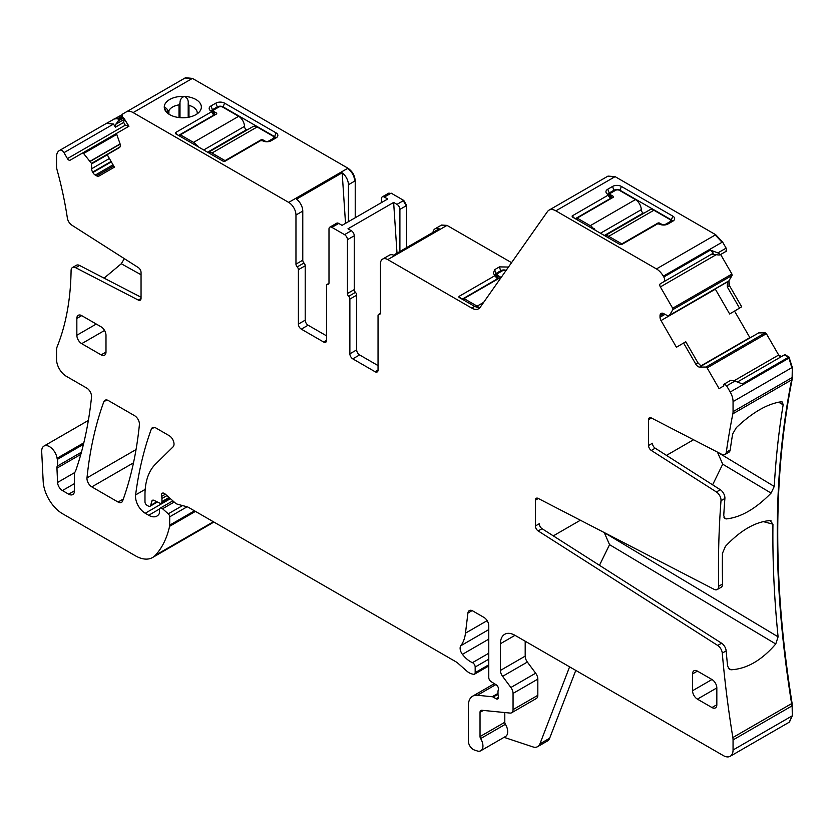 <?xml version="1.0" encoding="UTF-8"?>
<svg xmlns="http://www.w3.org/2000/svg" width="834" height="834" viewBox="0 0 834 834"><rect width="100%" height="100%" fill="white"/><g stroke="black" fill="none" stroke-linecap="round" stroke-linejoin="round"><path stroke-width="1.25" d="M725.705 251.576L726.185 251.295L725.246 251.034L726.185 251.295L725.705 251.576L719.878 254.933L718.449 254.964L711.496 254.224L713.331 253.161L710.422 250.085L663.801 277.003L663.322 276.179A13.74 7.933 -120 0 0 656.452 268.923L555.861 210.846A13.74 7.933 -120 0 0 548.991 210.168A13.74 7.933 -120 0 0 547.448 211.607L480.155 307.339A13.74 7.933 -120 0 1 478.612 308.768A13.74 7.933 -120 0 1 471.742 308.09L387.758 259.603A10.3 5.953 -120 0 0 382.608 259.093A10.3 5.953 -120 0 0 380.471 263.805L380.471 312.917A2.752 1.585 -120 0 1 379.908 314.178A2.752 1.585 -120 0 1 379.262 314.303A2.752 1.585 -120 0 0 378.615 314.418A2.752 1.585 -120 0 0 378.042 315.679L378.042 370.077L375.133 371.756A4.118 2.377 -120 0 0 377.187 371.964A4.118 2.377 -120 0 0 378.042 370.077M720.399 254.631L717.876 252.91L726.133 248.146L726.716 250.982L719.878 254.933M717.876 252.91L710.422 250.085M726.133 248.146L722.567 241.975L715.697 234.719L615.106 176.641L608.007 176.11M608.028 194.437A4.118 2.377 180 0 1 609.216 192.977L614.064 190.173A4.118 2.377 180 0 1 619.891 190.173L671.37 219.895L672.829 216.142A6.182 3.565 0 0 1 674.101 220.113A6.182 3.565 0 0 1 672.829 221.187L667.971 223.992A6.182 3.565 0 0 1 659.235 223.992L657.421 223.919L621.705 244.529L620.027 244.529L572.176 216.903L572.176 215.933L572.176 216.903M575.314 218.716L610.665 198.304L607.882 195.312L607.882 194.343L607.882 195.312L572.176 215.933L574.47 218.227M672.829 216.142L621.351 186.42A6.182 3.565 0 0 0 612.615 186.42L607.757 189.224A6.182 3.565 0 0 0 606.485 193.207A6.182 3.565 0 0 0 607.757 194.27L607.882 194.343M461.317 298.708L459.013 296.404L459.013 297.373L474.661 306.401L479.425 308.173M462.161 299.187L497.512 278.775L494.729 275.783L494.729 274.813L494.729 275.783L459.013 296.404L459.013 297.373M494.729 274.813L493.321 273.667L494.604 269.695L499.451 266.89L508.469 267.047M511.555 262.658L447.003 225.388L441.613 225.034M399.903 251.482L399.903 209.407A4.118 2.377 60 0 0 396.984 204.361L393.638 202.433L347.986 228.787L351.333 230.716L344.536 234.646L331.911 227.359A4.118 2.377 60 0 0 329.847 227.15L336.644 223.231A4.118 2.377 -120 0 1 338.708 223.429L342.055 225.357L387.706 199.003L384.359 197.074A4.118 2.377 60 0 0 382.295 196.866L388.613 193.227L390.666 193.425L388.873 193.113M406.7 247.562L406.7 205.487L403.781 200.441L391.156 193.144M381.44 202.62L381.44 198.753A4.118 2.377 60 0 1 382.295 196.866M348.424 221.688L348.424 184.741A10.3 5.953 60 0 0 342.169 172.794L345.526 223.356M355.221 217.757L355.221 180.811C354.784 175.453 352.355 171.251 347.934 168.197L192.393 78.396L185.523 77.718L122.713 113.977L122.129 116.145L118.063 118.501L118.355 120.92L115.832 124.214L115.363 127.227L113.528 124.047L106.491 123.349L59.391 150.537A13.74 7.933 -120 0 0 56.545 156.823L56.545 165.976A13.74 7.933 -120 0 0 57.171 170.292A305.671 176.485 -120 0 1 67.356 218.018A6.87 3.961 60 0 0 71.87 225.18L138.288 267.547A4.118 2.377 -120 0 1 141.05 272.499L141.05 298.291A4.118 2.377 -120 0 1 140.195 300.177A4.118 2.377 -120 0 1 138.288 300.063L75.685 267.714L79.574 265.462L141.05 297.238M355.221 180.811L354.731 181.093C354.304 175.734 351.875 171.533 347.444 168.478L288.689 202.401L133.148 112.6A13.74 7.933 -120 0 0 126.278 111.923L185.523 77.718M184.408 96.4A18.546 10.706 0 0 0 177.59 96.796A18.546 10.706 0 0 0 164.34 107.993A18.546 10.706 0 0 0 165.883 111.443A18.546 10.706 0 0 0 188.036 117.344A18.546 10.706 0 0 0 199.743 111.443A18.546 10.706 0 0 0 184.45 96.41L184.408 96.4C181.437 97.484 179.967 99.694 179.998 103.009L179.008 104.865A14.418 8.33 0 0 0 178.757 104.907A14.418 8.33 0 0 0 168.906 110.703L167.79 110.067C165.997 107.753 164.851 107.065 164.34 107.993L164.329 107.815M177.694 134.962L175.401 132.658L211.117 112.037L210.981 110.995A6.182 3.565 0 0 1 209.709 109.932A6.182 3.565 0 0 1 210.981 105.949L215.839 103.145A6.182 3.565 0 0 1 224.575 103.145L276.054 132.867A6.182 3.565 0 0 1 277.326 136.849A6.182 3.565 0 0 1 276.054 137.912L271.206 140.717A6.182 3.565 0 0 1 262.46 140.717L260.646 140.644L224.94 161.264L223.251 161.264L175.401 133.628L175.401 132.658L175.401 133.628M211.117 111.068L213.9 115.478M122.129 116.145L122.661 117.062A1.376 0.792 -120 0 0 123.599 117.896L128.895 126.278L116.927 133.179A1.376 0.792 -120 0 0 116.75 134.378L119.94 143.469A4.806 2.773 60 0 1 119.314 147.66L107.179 154.665L114.394 167.165L98.985 176.057A4.806 2.773 -120 0 1 96.577 175.818L95.274 175.067A4.806 2.773 -120 0 1 92.866 172.534L92.626 172.117A4.806 2.773 -120 0 1 91.636 168.76L91.49 163.401L83.609 153.519A1.376 0.792 -120 0 0 82.483 153.07L70.171 160.18A2.752 1.585 -120 0 1 67.429 158.596L63.989 152.643A4.118 2.377 -120 0 0 59.871 150.266L106.491 123.349L59.871 150.266M128.936 126.247L124.276 118.751L123.672 122.431L125.267 125.194L128.874 126.236M122.608 114.383L106.491 123.349M118.063 118.501L113.956 119.043M75.685 267.714A6.87 3.961 60 0 0 72.506 267.506A6.87 3.961 60 0 0 71.088 270.56A305.671 176.485 -120 0 1 57.171 346.673A13.74 7.933 -120 0 0 56.545 350.28L56.545 359.423A13.74 7.933 -120 0 0 66.261 376.249L86.705 388.05A6.87 3.961 -120 0 1 91.531 397.078A499.993 288.679 -120 0 1 75.821 470.418A13.74 7.933 -120 0 1 75.091 471.929A6.87 3.961 -120 0 0 74.476 474.306L74.476 490.788L68.649 494.155A8.246 4.754 -120 0 0 72.766 494.562A8.246 4.754 -120 0 0 74.476 490.788M211.586 523.439L152.591 557.508A34.34 19.828 -120 0 1 135.421 555.809L62.571 513.744A27.47 15.856 -120 0 1 43.18 481.437L41.7 451.642A10.988 6.349 -120 0 1 43.962 446.075A10.988 6.349 -120 0 1 51.718 448.317A10.988 6.349 -120 0 1 57.077 458.252A13.74 7.933 -120 0 0 57.306 459.419A13.74 7.933 -120 0 1 57.192 466.206A6.87 3.961 -120 0 0 56.941 468.176L57.577 482.459A6.87 3.961 -120 0 0 62.425 490.559L68.649 494.155M211.836 523.293L213.713 521.938M152.591 557.508A34.34 19.828 -120 0 0 155.343 555.298A130.49 75.341 -120 0 0 169.583 526.327A6.87 3.961 -120 0 0 169.698 525.149L169.698 516.819A2.752 1.585 -120 0 0 168.26 513.817L162.557 508.761A3.43 1.981 -120 0 0 160.211 508.135A3.43 1.981 -120 0 0 159.502 509.71L159.502 512.514A3.43 1.981 -120 0 1 159.284 513.567A16.482 9.518 -120 0 1 156.948 516.069A16.482 9.518 -120 0 1 148.702 515.256L145.231 513.244A13.74 7.933 -120 0 1 135.608 494.916A480.759 277.566 -120 0 1 151.319 429.114A6.87 3.961 -120 0 1 152.466 427.665A6.87 3.961 -120 0 1 155.906 427.998L169.166 435.661A6.87 3.961 -120 0 1 173.503 441.249A6.87 3.961 -120 0 1 173.076 446.857L155.458 464.173A75.55 43.618 -120 0 0 144.98 494.812L144.98 501.891A2.752 1.585 -120 0 0 146.93 505.248L148.358 506.082A3.43 1.981 -120 0 0 150.078 506.248A3.43 1.981 -120 0 0 150.704 505.352L151.819 501.182A3.43 1.981 -120 0 1 152.445 500.285A3.43 1.981 -120 0 1 153.956 500.348L159.711 503.09A3.43 1.981 -120 0 0 161.223 503.152A3.43 1.981 -120 0 0 161.932 501.578L161.932 498.513A6.87 3.961 -120 0 0 161.629 496.386A4.118 2.377 -120 0 1 162.296 493.228A4.118 2.377 -120 0 1 165.111 493.978L175.046 502.787A6.87 3.961 -120 0 0 177.569 504.247L187.202 506.822A6.87 3.961 -120 0 1 188.463 507.364L455.718 661.664A13.74 7.933 -120 0 1 458.231 663.499L466.633 670.943A13.74 7.933 -120 0 0 471.669 673.851L473.378 674.31A3.43 1.981 -120 0 0 474.463 674.206A3.43 1.981 -120 0 0 475.171 672.642L475.171 667.023A3.43 1.981 -120 0 0 472.451 662.665A21.976 12.687 -120 0 1 462.432 654.346A6.87 3.961 -120 0 1 460.827 645.735A48.08 27.762 -120 0 0 465.476 633.162L467.926 613.021A6.87 3.961 -120 0 1 469.313 610.582A6.87 3.961 -120 0 1 472.742 610.926L483.918 617.379A6.87 3.961 -120 0 1 488.776 625.792L488.776 677.489A3.43 1.981 -120 0 0 491.101 681.639L496.157 684.787A3.43 1.981 -120 0 1 498.325 689.854A6.87 3.961 -120 0 0 498.002 691.678L498.002 694.044A6.87 3.961 -120 0 0 498.325 696.244A3.43 1.981 -120 0 1 497.773 698.913A3.43 1.981 -120 0 1 496.053 698.746L493.144 697.057A3.43 1.981 -120 0 0 492.216 696.734L477.371 695.264A20.6 11.895 -120 0 0 472.638 696.181A20.6 11.895 -120 0 0 468.374 705.616L468.374 741.082A6.87 3.961 -120 0 0 474.244 749.954L477.173 750.934A10.3 5.953 -120 0 0 480.811 750.746A10.3 5.953 -120 0 0 480.645 738.57A2.752 1.585 -120 0 1 480.03 736.578L480.03 712.351A4.118 2.377 -120 0 1 480.884 710.464A4.118 2.377 -120 0 1 481.833 710.276L510.054 713.07A6.87 3.961 -120 0 0 511.628 712.768A6.87 3.961 -120 0 0 513.056 709.619L513.056 693.419A6.87 3.961 -120 0 0 510.888 687.497L502.6 676.343A6.87 3.961 -120 0 1 500.431 670.421L500.431 643.733A20.6 11.895 -120 0 1 504.695 634.299A20.6 11.895 -120 0 1 514.995 635.32L723.339 755.604A13.74 7.933 -120 0 0 730.209 756.282A13.74 7.933 -120 0 0 733.055 749.995L733.055 739.935A13.74 7.933 -120 0 0 732.846 737.548A977.198 564.191 -120 0 1 722.275 653.105A6.87 3.961 -120 0 0 717.699 645.453L538.159 530.924A4.118 2.377 60 0 1 535.397 525.973L535.397 500.171A4.118 2.377 60 0 1 536.252 498.284A4.118 2.377 60 0 1 538.159 498.409L714.071 589.325A6.87 3.961 -120 0 0 717.25 589.523A6.87 3.961 -120 0 0 718.668 586.25A977.198 564.191 -120 0 1 721.003 500.713A6.87 3.961 -120 0 0 716.416 491.977L651.312 450.454A4.118 2.377 60 0 1 648.55 445.492L648.55 419.7A4.118 2.377 60 0 1 649.405 417.813A4.118 2.377 60 0 1 651.312 417.938L721.754 454.342A6.87 3.961 -120 0 0 724.934 454.54A6.87 3.961 -120 0 0 726.299 452.205A977.198 564.191 -120 0 1 732.846 413.82A13.74 7.933 -120 0 0 733.055 411.662L733.055 401.602A13.74 7.933 -120 0 0 730.209 392.032L726.643 385.85L734.9 381.086L742.354 383.911L788.974 356.994L784.857 354.617L737.381 382.024L784.857 354.617M575.783 670.411L549.648 738.236A13.74 7.933 -120 0 1 547.385 741.03L537.669 746.639A13.74 7.933 -120 0 1 532.822 746.878L504.049 737.329M789.204 722.213L792.3 715.791L792.102 703.333C772.951 584.373 772.951 476.464 792.102 379.616L792.3 367.398L788.974 356.994M781.427 356.598L778.675 355.013L766.363 333.694L765.237 332.829L758.659 332.902L701.071 366.147M734.9 381.086L730.782 380.283L723.943 384.234A1.376 0.792 -120 0 0 723.693 385.172L723.839 385.881L719.085 388.623L707.117 367.898A1.376 0.792 -120 0 0 705.991 367.043L699.716 367.106A4.806 2.773 60 0 1 695.775 364.114L697.954 362.842L701.279 366.209L699.716 367.106M750.006 337.864L734.546 311.082M739.529 308.121L741.676 306.787L729.531 285.749L727.342 287.011L739.529 308.121L729.656 313.98L715.218 288.95M661.018 313.501L661.018 313.501A4.806 2.773 -120 0 0 660.017 315.7L660.017 317.212A4.806 2.773 -120 0 0 661.018 320.558L676.426 347.257L685.767 341.742L697.954 362.842M729.531 285.749L728.906 280.829L732.096 275.439L731.918 274.032L720.639 254.495M727.342 287.011L727.352 281.736L669.41 315.398L672.85 309.643A1.376 0.792 -120 0 0 672.673 308.236L660.361 286.917A2.752 1.585 -120 0 1 660.361 283.748L663.801 281.756A4.118 2.377 -120 0 0 663.801 277.003M134.576 415.686L108.43 400.591A6.87 3.961 -120 0 0 105.001 400.257A6.87 3.961 -120 0 0 103.843 401.707A480.759 277.566 -120 0 0 86.997 477.882A6.87 3.961 -120 0 0 91.823 486.889L118.063 502.047A6.87 3.961 -120 0 0 121.493 502.381A6.87 3.961 -120 0 0 122.65 500.921A480.759 277.566 -120 0 0 139.403 424.694A6.87 3.961 -120 0 0 134.576 415.686M713.331 253.161L663.801 281.756M610.78 198.211L610.78 197.241L610.78 198.211L610.78 197.241L608.226 194.687M671.37 222.021L671.37 219.895A4.118 2.377 180 0 1 672.558 221.344M382.608 259.093L389.405 255.162A10.3 5.953 -120 0 1 393.523 255.162L439.174 228.808A10.3 5.953 -120 0 0 435.056 228.808A10.3 5.953 -120 0 0 432.992 232.373M497.627 278.681L497.627 277.712L497.627 278.681L497.627 277.712L495.073 275.157M494.864 274.907A4.118 2.377 180 0 1 496.053 273.448L494.604 269.695M506.144 270.362A4.118 2.377 180 0 0 500.911 270.643L496.053 273.448L496.053 276.085M393.638 202.433L397.005 253.15M298.395 324.092L305.202 320.162A4.118 2.377 -120 0 0 308.111 325.208L301.314 329.138A4.118 2.377 60 0 1 298.395 324.092L298.395 269.695A2.752 1.585 60 0 0 297.185 266.911A2.752 1.585 60 0 1 295.966 264.138L302.773 260.208L302.773 211.096A10.3 5.953 -120 0 0 296.518 199.159L342.169 172.794M302.773 260.208A2.752 1.585 -120 0 0 303.983 262.991A2.752 1.585 -120 0 1 305.202 265.765L298.395 269.695M305.202 320.162L305.202 265.765M308.111 325.208L326.563 335.862M328.95 283.32L327.137 284.373A2.752 1.585 -120 0 1 327.783 284.248A2.752 1.585 60 0 0 328.429 284.133A2.752 1.585 60 0 0 328.992 282.872L328.992 229.037A4.118 2.377 60 0 1 329.847 227.15M351.333 230.716A4.118 2.377 -120 0 1 354.252 235.772L354.252 289.606L347.444 293.526L347.444 239.692A4.118 2.377 -120 0 0 344.536 234.646M354.252 289.606A2.752 1.585 -120 0 0 355.461 292.38A2.752 1.585 -120 0 1 356.681 295.163L356.681 349.884A4.118 2.377 -120 0 0 359.59 354.93L378.042 365.584M288.689 202.401A10.3 5.953 60 0 1 295.966 215.016L302.773 211.096M184.45 96.41C187.285 97.786 188.536 100.122 188.192 103.426L188.192 103.301M197.137 113.872A14.418 8.33 0 0 0 197.241 112.903A14.418 8.33 0 0 0 188.974 105.365L188.192 103.426L188.192 117.313L188.192 103.541M166.821 112.486L164.34 108.013M212.441 112.34L212.441 109.702A4.118 2.377 0 0 0 211.252 111.162M210.981 105.949L212.441 109.702L217.299 106.898L215.839 103.145M223.126 107.346L223.126 106.898A4.118 2.377 0 0 0 217.299 106.898L217.299 107.909M224.575 103.145L223.126 106.898L274.605 136.62L276.054 132.867M275.793 138.069A4.118 2.377 0 0 0 274.605 136.62L274.605 138.757M178.539 135.442L213.9 115.029M211.45 111.412L214.015 113.966L214.015 114.946M116.906 133.19L82.483 153.07M141.05 274.751L121.274 263.742L124.349 258.655M121.274 263.742L104.104 278.139M537.669 746.639A13.74 7.933 -120 0 0 539.932 743.845L569.601 666.846M511.628 712.768L536.398 698.465A6.87 3.961 -120 0 0 537.826 695.327L537.826 679.116A6.87 3.961 -120 0 0 535.657 673.194L527.359 662.05A6.87 3.961 -120 0 1 525.191 656.129L525.191 641.21M480.811 750.746L505.581 736.453A10.3 5.953 -120 0 0 505.414 724.266A2.752 1.585 -120 0 1 504.799 722.275L504.799 712.549M535.397 525.973L539.275 523.721A4.118 2.377 60 0 0 542.037 528.683L721.587 643.202A6.87 3.961 -120 0 1 726.164 650.864A977.198 564.191 -120 0 0 727.582 665.991L729.406 669.368L731.043 669.785L728.197 668.086M599.469 565.316L609.55 544.665L775.756 643.973C761.692 660.319 746.784 668.92 731.043 669.785M775.756 643.973L778.091 636.832L603.941 532.405M717.25 589.523L721.139 587.282A6.87 3.961 -120 0 0 722.557 584.009A977.198 564.191 -120 0 1 722.442 553.349L725.424 546.385C740.488 530.33 755.395 521.719 770.136 520.572L772.951 524.19A977.198 564.191 -120 0 0 778.091 636.832M770.136 520.572L770.97 520.656M648.55 445.492L652.438 443.25A4.118 2.377 -120 0 0 655.19 448.202L720.305 489.735A6.87 3.961 -120 0 1 724.892 498.461A977.198 564.191 -120 0 0 723.745 515.61L724.934 518.612L726.372 518.915L724.006 517.497M712.622 484.835L722.703 464.184L771.085 493.092C755.844 508.74 740.936 517.351 726.372 518.915M771.085 493.092L774.254 486.451L717.094 451.934M724.934 454.54L728.822 452.299A6.87 3.961 -120 0 0 730.188 449.964A977.198 564.191 -120 0 1 732.648 433.961L736.328 427.623C752.393 412.434 767.301 403.833 781.051 401.8L782.334 402.009L783.157 404.803A977.198 564.191 -120 0 0 774.254 486.451M724.475 383.932L726.643 385.85M685.767 341.742L676.426 347.257M724.913 283.122L726.967 282.163M711.496 254.224L660.361 283.748M683.64 343.097L695.775 364.114M661.258 313.365L661.258 313.365A4.806 2.773 -120 0 1 663.655 313.605L660.017 315.7M669.41 315.398L725.351 283.101L668.232 316.076L663.655 313.605M347.444 293.526A2.752 1.585 -120 0 0 348.664 296.31A2.752 1.585 60 0 1 349.873 299.093L349.873 353.814A4.118 2.377 60 0 0 352.792 358.86L375.133 371.756M327.137 284.373A2.752 1.585 -120 0 0 326.563 285.635L326.563 340.355L323.655 342.034A4.118 2.377 -120 0 0 325.708 342.242A4.118 2.377 -120 0 0 326.563 340.355M301.314 329.138L323.655 342.034M295.966 264.138L295.966 215.016M72.506 267.506L76.394 265.264A6.87 3.961 60 0 1 79.574 265.462M692.554 673.903L692.554 690.719A6.87 3.961 -120 0 0 697.401 699.132L716.833 687.914A6.87 3.961 -120 0 0 711.975 679.512L697.401 671.099A6.87 3.961 -120 0 0 693.971 670.755A6.87 3.961 -120 0 0 692.554 673.903L697.401 671.099M716.833 704.74L711.975 707.545A6.87 3.961 -120 0 0 715.405 707.889A6.87 3.961 -120 0 0 716.833 704.74L716.833 687.914M711.975 707.545L697.401 699.132M105.991 352.073L101.133 354.877A6.87 3.961 -120 0 0 104.563 355.221A6.87 3.961 -120 0 0 105.991 352.073L105.991 335.247A6.87 3.961 -120 0 0 101.133 326.845L81.701 315.627A6.87 3.961 -120 0 0 78.271 315.283A6.87 3.961 -120 0 0 76.843 318.432L76.843 335.247A6.87 3.961 -120 0 0 81.701 343.66L104.563 330.462M101.133 354.877L81.701 343.66M609.55 544.665L604.504 533.114M722.703 464.184L717.667 452.643M580.381 520.228L553.307 535.866M693.534 439.758L666.46 455.395M216.329 114.081L216.329 112.955A1.376 0.792 0 0 1 216.725 113.518A1.376 0.792 0 0 1 216.329 114.081L180.384 134.827L180.384 136.515M246.937 130.073L246.437 129.781A2.752 1.585 -120 0 1 244.487 126.414A8.246 4.754 -120 0 0 238.66 116.322L222.636 107.075A2.752 1.585 0 0 0 218.748 107.075L214.38 109.598A2.752 1.585 0 0 0 213.577 110.713A2.752 1.585 0 0 0 214.38 111.839L214.38 115.207M261 140.498L261 139.872A1.376 0.792 0 0 1 262.95 139.872L264.889 140.998A2.752 1.585 0 0 0 268.777 140.998L273.145 138.475A2.752 1.585 0 0 0 273.948 137.349A2.752 1.585 0 0 0 273.145 136.234L257.122 126.977A8.246 4.754 -120 0 0 252.994 126.57L208.323 152.361A8.246 4.754 60 0 1 209.042 152.069L208.552 152.778M216.329 112.955L214.38 111.839M196.897 146.044L197.387 145.345A8.246 4.754 60 0 1 198.325 146.867M197.387 146.325L197.387 145.345M196.897 145.627A8.246 4.754 -120 0 0 193.498 142.395L180.384 134.827M257.122 126.977L211.951 153.049A8.246 4.754 -120 0 0 208.552 152.351M211.951 153.049L225.065 160.628L261 139.872M225.065 161.181L225.065 160.628M499.941 277.826L499.941 276.7A1.376 0.792 0 0 1 500.348 277.263A1.376 0.792 0 0 1 499.941 277.826L464.006 298.572L464.006 300.261M499.941 276.7L498.002 275.585L498.002 278.942M505.936 270.654A2.752 1.585 0 0 0 502.37 270.81L498.002 273.344A2.752 1.585 0 0 0 497.189 274.459A2.752 1.585 0 0 0 498.002 275.585M479.498 308.1A8.246 4.754 -120 0 0 477.121 306.141L464.006 298.572M613.094 197.356L613.094 196.23A1.376 0.792 0 0 1 613.501 196.793A1.376 0.792 0 0 1 613.094 197.356L577.159 218.101L577.159 219.78M643.702 213.348L643.212 213.056A2.752 1.585 -120 0 1 641.263 209.688A8.246 4.754 -120 0 0 635.435 199.597L619.412 190.34A2.752 1.585 0 0 0 615.523 190.34L611.155 192.862A2.752 1.585 0 0 0 610.352 193.988A2.752 1.585 0 0 0 611.155 195.114L611.155 198.471M657.776 223.762L657.776 223.147A1.376 0.792 0 0 1 659.715 223.147L661.664 224.273A2.752 1.585 0 0 0 665.542 224.273L669.921 221.75A2.752 1.585 0 0 0 670.724 220.624A2.752 1.585 0 0 0 669.921 219.498L653.887 210.251A8.246 4.754 -120 0 0 649.769 209.845L605.088 235.636A8.246 4.754 60 0 1 605.807 235.344L605.328 236.043M613.094 196.23L611.155 195.114M593.672 229.319L594.152 228.62A8.246 4.754 60 0 1 595.101 230.142M594.152 229.6L594.152 228.62M593.672 228.902A8.246 4.754 -120 0 0 590.274 225.67L577.159 218.101M653.887 210.251L608.726 236.324A8.246 4.754 -120 0 0 605.328 235.626M608.726 236.324L621.841 243.893L657.776 223.147M621.841 244.456L621.841 243.893M663.322 276.179L722.567 241.975M722.088 242.246L715.218 235L715.697 234.719M555.861 210.846L615.106 176.641M715.218 235L656.452 268.923M614.627 176.923L607.757 176.245L548.991 210.168M387.758 259.603L447.003 225.388M474.661 306.401L471.742 308.09M446.524 225.67L441.374 225.159L435.056 228.808M399.903 209.407L406.7 205.487M406.21 205.769L403.302 200.723L403.781 200.441M390.666 193.425L384.359 197.074M338.708 223.429L331.911 227.359M403.302 200.723L396.984 204.361M354.731 181.093L348.424 184.741M133.148 112.6L192.393 78.396M191.914 78.677L185.044 78L126.278 111.923M116.75 134.378L83.609 153.519M120.086 143.928L90.187 161.191M123.599 117.896L118.355 120.92M123.734 119.648L115.832 124.214M122.661 117.062L118.584 119.408M211.346 523.575L213.608 521.875M187.077 506.791L169.698 516.819M194.489 510.835L169.698 525.149M174.202 502.047L162.557 508.761M182.542 505.581L168.26 513.817M170.428 498.69L145.231 513.244M159.607 508.959L148.702 515.256M153.539 500.192L151.819 501.182M156.928 501.766L150.704 505.352M166.956 495.615L161.932 498.513M169.052 497.471L161.932 501.578M488.776 659.173L475.171 667.023M488.776 664.792L475.171 672.642M472.107 610.613L467.926 613.021M487.139 620.652L465.476 633.162M498.002 694.253L493.144 697.057M498.482 697.339L496.053 698.746M495.844 684.599L477.371 695.264M498.002 693.398L492.216 696.734M789.454 722.077L792.3 715.791M733.055 739.935L792.3 705.731M791.81 716.072L733.055 749.995M791.81 706.012L792.102 703.333M732.846 737.548L791.612 703.615C772.461 584.655 772.461 476.746 791.612 379.897L792.102 379.616M732.846 413.82L791.612 379.897L792.3 377.458M733.055 401.602L792.3 367.398M791.81 377.739L733.055 411.662M791.81 367.679L788.974 358.099L789.454 357.817M788.974 358.099L730.209 392.032M788.495 357.275L784.377 354.898M780.937 356.879L778.195 355.294L778.675 355.013M707.117 367.898L766.363 333.694M778.195 355.294L733.868 380.888M765.883 333.975L764.757 333.11L765.237 332.829M764.757 333.11L705.991 367.043M749.516 338.145L749.86 337.624M715.343 289.189L661.018 320.558M749.38 337.906L700.737 365.99M729.041 286.031L728.906 280.829M672.85 309.643L732.096 275.439M727.102 282.048L669.494 315.304M728.416 281.11L727.352 281.736M731.616 275.72L731.918 274.032M716.396 254.568L660.361 286.917M731.439 274.313L672.673 308.236M133.492 462.839L91.823 486.889M123.338 498.993L118.063 502.047M609.216 195.615L609.216 192.977L607.757 189.224M614.064 191.184L612.615 186.42M619.891 190.621L621.351 186.42M500.911 271.655L499.451 266.89M507.718 268.121L508.198 266.89M354.252 235.772L347.444 239.692M179.998 117.657L179.998 103.009M167.79 113.351L167.79 110.067M113.695 165.945L96.577 175.818M120.148 144.136L90.312 161.358M125.267 125.194L67.429 158.596M123.672 122.431L115.363 127.227M113.528 124.047L63.989 152.643M83.463 444.324L57.306 459.419M83.827 442.812L57.077 458.252M213.41 521.771L155.343 555.298M195.448 511.398L169.583 526.327M145.199 489.37L135.608 494.916M154.3 427.394L151.319 429.114M165.382 494.218L161.629 496.386M488.776 653.241L472.451 662.665M488.776 639.136L462.432 654.346M488.776 629.597L460.827 645.735M549.648 738.236L539.932 743.845M505.414 724.266L480.645 738.57M514.995 635.32L500.431 643.733M726.164 650.864L722.275 653.105M722.557 584.009L718.668 586.25M724.892 498.461L721.003 500.713M730.188 449.964L726.299 452.205M664.959 314.355L660.017 317.212M106.835 399.986L103.843 401.707M136.046 449.557L86.997 477.882M648.55 419.7L651.469 418.011M380.335 313.678L379.262 314.303M352.792 358.86L359.59 354.93M349.873 353.814L356.681 349.884M349.873 299.093L356.681 295.163M348.664 296.31L355.461 292.38M327.783 284.248L328.857 283.633M297.185 266.911L303.983 262.991M113.038 164.809L95.274 175.067M111.339 161.869L92.866 172.534M111.099 161.452L92.626 172.117M109.4 158.502L91.636 168.76M107.284 154.843L91.636 163.881M119.992 146.951L91.49 163.401M179.008 104.865L179.008 117.552M188.974 105.365L188.974 117.167M168.906 110.703L168.906 114.154M141.05 298.468L138.288 300.063M74.476 483.605L62.425 490.559M74.779 472.524L57.577 482.459M80.825 454.384L56.941 468.176M81.419 452.216L57.192 466.206M504.799 722.275L480.03 736.578M483.355 710.432L480.03 712.351M537.826 695.327L513.056 709.619M537.826 679.116L513.056 693.419M535.657 673.194L510.888 687.497M527.359 662.05L502.6 676.343M525.191 656.129L500.431 670.421M721.587 643.202L717.699 645.453M542.037 528.683L538.159 530.924M692.554 690.719L711.975 679.512M81.701 315.627L76.843 318.432M96.275 324.04L76.843 335.247M763.225 521.584L772.951 524.19M720.305 489.735L716.416 491.977M783.157 404.803L778.612 402.186M535.397 500.171L538.316 498.492M655.19 448.202L651.312 450.454M273.145 139.591L273.145 138.475M268.777 140.998L268.777 141.582M264.889 141.582L264.889 140.998M262.95 139.872L262.95 140.967M244.487 126.414L203.694 149.974M238.66 116.322L193.498 142.395M246.437 129.781L207.583 152.215M483.647 302.377L477.121 306.141M669.921 222.866L669.921 221.75M665.542 224.273L665.542 224.857M661.664 224.857L661.664 224.273M659.715 223.147L659.715 224.242M641.263 209.688L600.47 233.239M635.435 199.597L590.274 225.67M643.212 213.056L604.358 235.48M610.947 197.356L608.101 194.51M497.794 277.826L494.948 274.98M211.325 111.235L214.182 114.081M88.362 420.44L43.962 446.075M172.847 500.838L160.211 508.135M157.428 502.005L150.078 506.248M169.844 498.169L161.223 503.152M488.776 665.949L474.463 674.206M494.343 683.661L472.638 696.181M788.974 722.359L730.209 756.282M380.429 313.376L378.615 314.418M611.072 198.523L611.072 197.648M497.919 278.994L497.919 278.118M214.296 114.373L214.296 115.248M273.948 139.132L273.948 137.349M213.577 113.476L213.577 110.713M497.189 277.222L497.189 274.459M670.724 222.407L670.724 220.624M610.352 196.751L610.352 193.988"/></g></svg>
